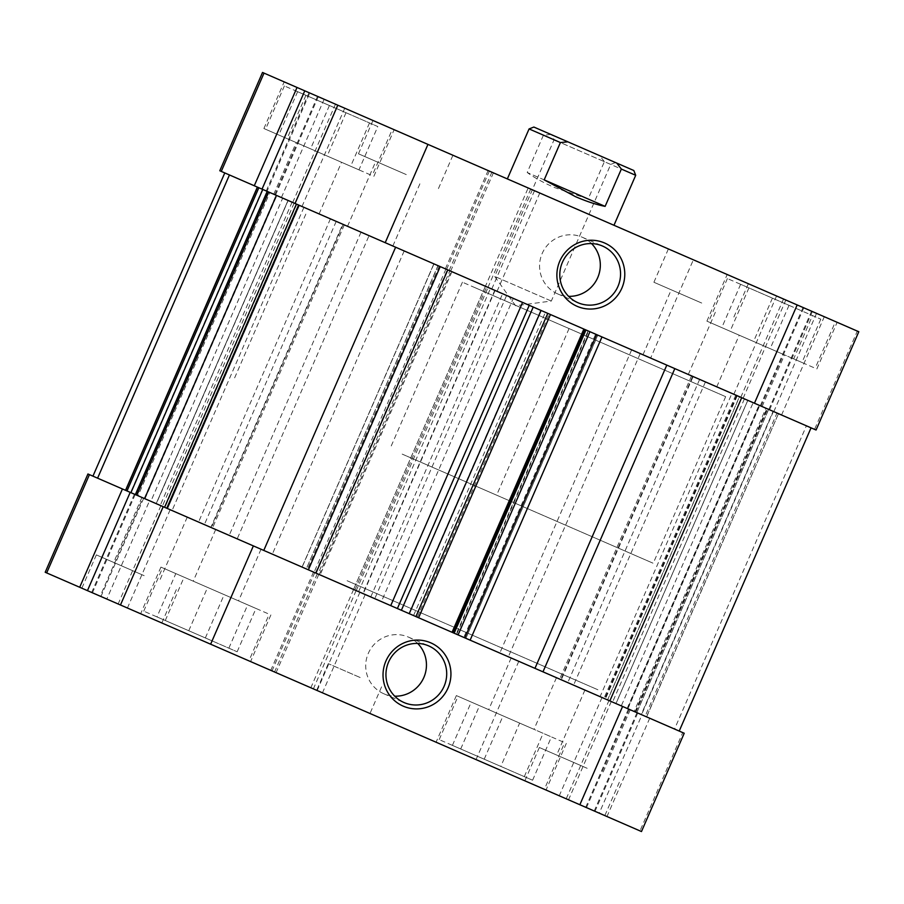 <?xml version="1.0" encoding="UTF-8"?>
<svg xmlns="http://www.w3.org/2000/svg" width="904" height="904" viewBox="0 0 904 904"><rect width="100%" height="100%" fill="white"/><g stroke="black" fill="none" stroke-linecap="round" stroke-linejoin="round"><path stroke-width="0.68" stroke-dasharray="4.52 3.39" d="M361.024 232.17L229.175 535.383L234.181 537.564L237.198 538.874L369.035 235.65L224.78 172.935L299.281 205.321L282.703 198.112L150.855 501.336L156.211 503.664L288.06 200.439L156.166 503.641L167.443 508.545L164.471 507.257L296.32 204.033M588.052 330.887L456.204 634.099L463.786 637.399L595.623 334.175L513.269 298.365L506.602 295.472L374.753 598.685L381.42 601.589L513.269 298.365M245.018 542.276L204.372 524.602L245.018 542.276M376.855 239.052L336.209 221.378L376.855 239.052M614.234 702.815L573.588 685.142L614.234 702.815M746.082 399.602L705.436 381.929L746.082 399.602M540.456 670.734L499.81 653.061L540.456 670.734M672.305 367.521L631.659 349.848L672.305 367.521M171.24 510.195L130.594 492.522L171.24 510.195M303.077 206.971L262.431 189.298L303.077 206.971M427.208 621.489L176.156 512.331L427.208 621.489M559.056 318.276L308.004 209.118L559.056 318.276M262.036 189.128L811.057 427.852L806.402 425.829L674.553 729.042L607.68 699.967L739.529 396.743L736.557 395.455L753.145 402.664L621.297 705.888L615.94 703.561L747.789 400.336L615.986 703.572L607.68 699.967M601.849 336.887L470.012 640.1L674.553 729.042M343.192 224.418L211.355 527.631L166.754 508.24L452.915 632.676L470.136 640.156L465.888 638.314L597.86 335.147M645.151 716.262L641.264 714.567L773.101 411.343L641.23 714.555L645.151 716.262L776.999 413.038L731.924 393.443L600.086 696.656L561.271 679.785L693.119 376.572L691.526 375.883L737.246 395.76L595.623 334.175M731.924 393.443L693.119 376.572M219.785 170.754L497.053 291.314L485.425 286.263L353.543 589.464L356.232 590.628L488.07 287.415L485.391 286.252L495.087 290.466L369.035 235.65M433.988 263.9L302.151 567.113L433.863 263.844L438.112 265.686L433.886 263.855L302.038 567.068L237.198 538.874M456.204 634.099L381.42 601.589M303.913 207.344L172.076 510.557L210.881 527.427L342.729 224.215M806.402 425.829L739.529 396.743M646.62 716.895L778.468 413.682L753.145 402.664M778.468 413.682L646.496 716.838M776.999 413.038L778.333 413.625M356.232 590.628L370.764 596.956L502.613 293.732L506.602 295.472M502.613 293.732L494.77 290.32L362.922 593.544M488.07 287.415L494.77 290.32M127.001 490.962L130.899 492.657L262.736 189.433L282.703 198.112M262.736 189.433L258.849 187.738M172.076 510.557L135.363 494.59L138.041 495.765L269.889 192.541M296.772 204.236L164.935 507.449L138.041 495.765M164.935 507.449L167.613 508.613L299.393 205.366M292.082 202.191L160.234 505.404L167.545 508.59M160.234 505.404L156.313 503.709L288.161 200.485M130.199 492.341L156.313 503.709M130.899 492.657L150.855 501.336M229.175 535.383L164.471 507.257M302.038 567.068L306.264 568.91L437.977 265.629M302.151 567.113L306.14 568.853M302.015 567.057L307.383 569.384L439.22 266.171M445.921 269.087L314.072 572.3L307.383 569.384M314.072 572.3L317.993 574.006L449.842 270.793M353.611 589.487L317.993 574.006M370.764 596.956L374.753 598.685M692.645 376.369L560.808 679.582L605.409 698.973L463.786 637.399M600.086 696.656L607.59 699.922L739.427 396.709M759.394 405.387L627.545 708.6L607.59 699.922M627.545 708.6L635.388 712.013L767.236 408.8M768.569 409.376L636.732 712.601L635.388 712.013M636.732 712.601L634.111 711.459L765.959 408.235M641.23 714.555L634.111 711.459M641.264 714.567L621.297 705.888M470.012 640.1L466.023 638.371M294.15 203.095L162.302 506.308M737.246 395.76L605.409 698.973M640.224 353.566L508.376 656.79M136.38 495.042L268.228 191.817M137.137 495.369L268.974 192.145M145.002 498.782L276.839 195.569M144.256 498.454L276.093 195.241M358.606 591.668L490.454 288.444M495.087 290.466L363.25 593.679M354.854 590.029L486.691 286.817M451.955 271.708L320.118 574.933M315.485 572.91L447.322 269.697M319.236 574.548L451.085 271.324M635.772 712.182L767.62 408.958M744.421 398.879L612.573 702.092M635.026 711.855L766.863 408.631M735.799 395.127L603.962 698.34M627.161 708.431L758.998 405.218M627.907 708.759L759.744 405.546M413.546 615.556L545.394 312.332M540.75 310.321L408.913 613.534M417.309 617.183L549.146 313.971M456.678 634.303L588.515 331.09M207.513 638.879L143.747 611.16L207.513 638.879M205.457 586.481L269.211 614.2L205.457 586.481M502.952 767.349L439.197 739.619L502.952 767.349M500.895 714.94L564.661 742.67L500.895 714.94M583.769 766.829L556.672 755.043L583.769 766.829M612.019 701.854L584.922 690.068L612.019 701.854M140.764 574.198L113.667 562.424L140.764 574.198M169.014 509.223L141.917 497.449L169.014 509.223M129.667 609.002L81.857 588.21L129.667 609.002M144.165 575.678L96.344 554.886L144.165 575.678M572.673 801.622L524.851 780.83L572.673 801.622M587.159 768.298L539.338 747.506L587.159 768.298M348.56 704.171L316.682 690.317L348.56 704.171M360.154 677.514L328.276 663.66L360.154 677.514M417.671 643.433A30.883 30.284 113.5 0 0 408.393 637.083A30.883 30.284 113.5 0 0 368.312 653.332A30.883 30.284 113.5 0 0 383.771 693.73A30.883 30.284 113.5 0 0 394.732 696.182M206.383 642.36L140.64 613.771L206.383 642.36M226.667 595.713L160.923 567.113L226.667 595.713M501.833 770.818L436.078 742.229L501.833 770.818M522.116 724.172L456.362 695.583L522.116 724.172M347.113 580.73L598.177 689.888L347.113 580.73M506.907 717.561L534.004 729.336L506.907 717.561M538.242 669.774L511.144 657.988L538.242 669.774M211.457 589.092L238.554 600.877L211.457 589.092M242.792 541.304L215.694 529.529L242.792 541.304M518.783 661.31L476.046 759.609L566.209 798.808L608.957 700.521L87.937 473.978M314.761 572.605L272.025 670.892L106.819 599.058L149.555 500.771M608.957 700.521L641.964 714.872L599.228 813.171L566.209 798.808M684.215 733.246L682.735 732.602L639.987 830.889L641.478 831.544M641.964 714.872L682.735 732.602M100.197 596.188L127.419 608.019L100.197 596.188L142.934 497.889M45.2 572.266L106.819 599.058M476.046 759.609L272.025 670.892M649.716 718.239L606.979 816.538L559.26 795.791L599.228 813.171M606.979 816.538L639.987 830.889M353.577 589.476L310.84 687.774M629.218 709.335L586.481 807.622M628.461 708.996L585.724 807.295M601.996 697.492L559.26 795.791M611.274 701.527L568.526 799.825M637.738 713.03L594.99 811.329M636.981 712.702L594.233 811.001M317.315 573.712L274.567 672M313.518 572.062L270.782 670.35M318.807 574.356L276.07 672.655M365.205 594.538L322.468 692.826M359.916 592.233L317.18 690.532M356.131 590.583L313.383 688.882M143.691 498.217L100.954 596.516M170.155 509.72L127.419 608.019M160.889 505.698L118.153 603.985M134.425 494.183L91.677 592.482M135.182 494.511L92.434 592.809M519.642 723.098L471.255 702.058L551.429 736.918L519.642 723.098L500.805 766.411L532.603 780.231L452.418 745.371L500.805 766.411M175.805 573.588L255.99 608.46L175.805 573.588L156.98 616.912L237.153 651.773L156.98 616.912M460.712 748.975L479.549 705.662M452.418 745.371L471.255 702.058M484.216 759.202L503.053 715.878M524.309 776.626L543.146 733.313M532.603 780.231L551.429 736.918M188.767 630.732L207.604 587.419M228.859 648.168L247.696 604.844M237.153 651.773L255.99 608.46M205.355 637.941L224.192 594.629M165.274 620.517L184.1 577.204M791.158 306.286L727.404 278.556L791.158 306.286M751.427 340.514L815.193 368.233L751.427 340.514M348.153 113.655L284.398 85.936L348.153 113.655M308.433 147.894L372.188 175.613L308.433 147.894M402.89 173.116L375.793 161.33L402.89 173.116M374.64 238.091L347.543 226.305L374.64 238.091M698.34 301.574L671.243 289.8L698.34 301.574M670.079 366.549L642.981 354.775L670.079 366.549M716.217 269.731L668.395 248.939L716.217 269.731M701.73 303.055L653.908 282.263L701.73 303.055M420.778 141.273L372.957 120.481L420.778 141.273M406.28 174.596L358.47 153.793L406.28 174.596M591.532 243.583A30.883 30.284 113.5 0 0 582.255 237.243A30.883 30.284 113.5 0 0 542.174 253.482A30.883 30.284 113.5 0 0 557.632 293.879A30.883 30.284 113.5 0 0 568.593 296.342M792.932 303.089L727.189 274.5L792.932 303.089M772.649 349.735L706.905 321.146L772.649 349.735M349.938 110.469L284.184 81.88L349.938 110.469M329.655 157.115L263.9 128.526L329.655 157.115M571.113 206.643L507.347 178.913L571.113 206.643M526.196 309.936L462.43 282.206L526.196 309.936M474.611 287.506L725.663 396.664L474.611 287.506M314.434 150.505L341.531 162.279L314.434 150.505M300.862 206.01L273.765 194.224L300.862 206.01M757.439 343.124L784.536 354.91L757.439 343.124M743.868 398.63L716.759 386.856L743.868 398.63M281.404 197.547L324.14 99.259L489.346 171.082L539.79 193.015L528.162 187.964L485.425 286.263L816.063 430.021M781.564 415.026L824.301 316.728L857.32 331.079L814.572 429.377M528.162 187.964L693.368 259.798L650.631 358.097M740.794 397.297L783.531 299.009L816.549 313.36L776.581 295.981L824.301 316.728M783.531 299.009L693.368 259.798M324.14 99.259L262.522 72.456M309.767 92.999L344.74 108.209L309.01 92.671L309.767 92.999L267.019 191.298M858.8 331.734L857.32 331.079M773.801 411.659L816.549 313.36M446.61 269.381L489.346 171.082M266.262 190.97L309.01 92.671M292.726 202.473L335.474 104.175M302.004 206.507L344.74 108.209M275.539 195.004L318.276 96.705M274.782 194.665L317.519 96.378M487.968 287.37L530.716 189.072M491.765 289.02L534.501 190.721M497.053 291.314L539.79 193.015M450.655 271.143L493.392 172.845M445.367 268.838L488.103 170.551M449.152 270.488L491.889 172.189M768.818 409.489L811.566 311.191M769.575 409.817L812.323 311.518M743.111 398.302L785.847 300.015M733.845 394.28L776.581 295.981M760.309 405.783L803.046 307.484M761.066 406.111L803.803 307.812M358.967 169.862L278.794 135.001L358.967 169.862L377.804 126.549L297.619 91.688L377.804 126.549M793.678 358.877L721.787 327.621L801.972 362.481L793.678 358.877L812.504 315.564L820.798 319.168L740.625 284.308L812.504 315.564M369.51 122.944L350.673 166.257M329.418 105.508L310.58 148.832M297.619 91.688L278.794 135.001M305.914 95.293L287.077 138.606M346.006 112.717L327.169 156.042M772.423 298.128L753.586 341.452M740.625 284.308L721.787 327.621M748.919 287.913L730.082 331.226M789.011 305.349L770.174 348.661M820.798 319.168L801.972 362.481M552.807 135.284L615.5 162.55L552.807 135.284M610.166 164.189L554.073 139.804L610.166 164.189M550.762 300.806L494.669 276.409L550.762 300.806M402.178 454.102L653.23 563.271L402.178 454.102M432.858 467.447L496.624 495.177L432.858 467.447M529.077 128.933L543.428 135.171L527.202 172.494C534.287 177.659 543.406 182.676 554.559 187.557L588.154 198.993L604.38 161.68L635.704 175.297M633.828 170.517L533.857 127.046M604.38 161.68L599.804 155.725M550.909 134.459L543.428 135.171M588.154 198.993L527.202 172.494M601.962 336.932L470.114 640.145M736.873 395.602L605.036 698.815M298.964 205.185L167.127 508.398M550.389 314.513L418.541 617.726M404.19 250.939L272.341 554.152M773.406 411.478L641.569 714.702M699.628 379.397L567.791 682.622M330.412 218.858L198.564 522.071M725.663 396.664L653.23 563.271M747.834 400.359L615.986 703.572M288.014 200.428L156.166 503.641M305.823 214.112L233.39 380.72M262.431 189.298L130.594 492.522M631.659 349.848L499.81 653.061M705.436 381.929L573.588 685.142M336.209 221.378L204.372 524.602M299.45 205.4L167.613 508.613M485.391 286.252L353.543 589.464M636.789 712.623L768.637 409.41M736.557 395.455L604.719 698.679M299.281 205.321L167.443 508.545M438.112 265.686L306.264 568.91M691.526 375.883L559.689 679.096M597.736 335.09L465.888 638.314M344.311 224.904L212.474 528.117M250.374 657.524L269.211 614.2M545.824 785.983L564.661 742.67M584.922 690.068L556.672 755.043M141.917 497.449L113.667 562.424M96.344 554.886L81.857 588.21M539.338 747.506L524.851 780.83M328.276 663.66L316.682 690.317M383.771 693.73L404.009 702.532M160.923 567.113L140.64 613.771M456.362 695.583L436.078 742.229M511.144 657.988L488.691 709.64M215.694 529.529L193.241 581.17M261.019 549.225L238.554 600.877M556.457 677.695L534.004 729.336M566.322 743.393L546.039 790.039M270.884 614.935L250.6 661.581M408.393 637.083L428.643 645.885M381.59 686.837L369.996 713.493M619.308 782.276L604.821 815.6M176.314 589.657L161.827 622.98M187.241 517.144L158.98 582.119M630.235 709.776L601.985 774.751M439.197 739.619L458.034 696.306M143.747 611.16L162.584 567.848M727.404 278.556L708.566 321.869M284.398 85.936L265.561 129.249M392.856 246.012L421.106 181.037M688.306 374.471L716.556 309.496M733.879 317.033L748.365 283.709M438.44 188.574L452.927 155.251M582.255 237.243L602.493 246.035M816.854 368.956L837.138 322.31M373.861 176.337L394.144 129.69M569.057 328.57L496.624 495.177M319.078 213.932L341.531 162.279M762.083 406.551L784.536 354.91M716.759 386.856L739.223 335.203M273.765 194.224L296.218 142.583M462.43 282.206L389.997 448.813M263.9 128.526L284.184 81.88M706.905 321.146L727.189 274.5M557.632 293.879L577.871 302.682M358.47 153.793L372.957 120.481M653.908 282.263L668.395 248.939M642.981 354.775L671.243 289.8M347.543 226.305L375.793 161.33M391.025 132.3L372.188 175.613M834.03 324.92L815.193 368.233M615.5 162.55L610.72 164.426L551.316 301.043L515.596 305.744L494.669 276.409L554.073 139.804L552.186 135.024"/><path stroke-width="1.36" d="M395.624 247.21L263.776 550.434M89.428 474.623L46.68 572.921L45.2 572.266L87.937 473.978L130.199 492.341L127.001 490.962L258.849 187.738L295.043 203.479L337.791 105.192L858.8 331.734L816.063 430.021L754.444 403.229L797.181 304.942M229.446 174.958L97.598 478.171M298.591 205.027L166.754 508.24M741.698 397.692L609.85 700.905M583.882 329.067L452.045 632.291M452.915 632.676L584.764 329.452M448.022 687.989A34.521 33.843 -66.5 0 1 403.218 706.148A34.521 33.843 -66.5 0 1 385.94 660.994A34.521 33.843 -66.5 0 1 430.745 642.834A34.521 33.843 -66.5 0 1 448.022 687.989M388.55 662.135A30.883 30.284 113.5 0 0 404.009 702.532A30.883 30.284 113.5 0 0 444.101 686.283A30.883 30.284 113.5 0 0 428.643 645.885A30.883 30.284 113.5 0 0 388.55 662.135M394.732 696.182A30.883 30.284 113.5 0 0 423.852 677.48A30.883 30.284 113.5 0 0 417.671 643.433M46.68 572.921L87.451 590.64L130.199 492.341L253.369 545.903L210.632 644.202L120.469 604.991L163.206 506.703M87.451 590.64L120.469 604.991M622.596 706.453L684.215 733.246L641.478 831.544L579.859 804.741L622.596 706.453L253.369 545.903M579.859 804.741L210.632 644.202M122.435 488.974L79.699 587.272M559.791 261.154A34.521 33.843 -66.5 0 1 604.595 242.995A34.521 33.843 -66.5 0 1 621.873 288.139A34.521 33.843 -66.5 0 1 577.068 306.298A34.521 33.843 -66.5 0 1 559.791 261.154M617.952 286.432A30.883 30.284 113.5 0 0 602.493 246.035A30.883 30.284 113.5 0 0 562.412 262.284A30.883 30.284 113.5 0 0 577.871 302.682A30.883 30.284 113.5 0 0 617.952 286.432M568.593 296.342A30.883 30.284 113.5 0 0 597.713 277.641A30.883 30.284 113.5 0 0 591.532 243.583M254.284 185.761L297.02 87.462L264.013 73.111L221.265 171.398L262.036 189.128L304.772 90.829L297.02 87.462M427.954 144.391L385.217 242.69L754.444 403.229M385.217 242.69L295.043 203.479M221.265 171.398L219.785 170.754L262.522 72.456L264.013 73.111M304.772 90.829L337.791 105.192M613.974 225.277L635.704 175.297L621.353 169.059L605.126 206.372C596.516 204.711 586.628 201.468 575.452 196.643L544.174 179.873L560.401 142.549L529.077 128.933L507.347 178.913M529.077 128.933L533.857 127.046L567.881 141.838L560.401 142.549M621.353 169.059L616.777 163.104L567.881 141.838M616.777 163.104L633.828 170.517L635.704 175.297M605.126 206.372L544.174 179.873M534.965 668.35L666.802 365.126M447.796 269.9L315.948 573.113M390.731 605.635L522.58 302.411M308.377 569.825L440.214 266.601M674.825 368.617L542.976 671.83M262.77 189.444L130.922 492.669M257.504 187.162L125.667 490.375M164.573 507.291L296.41 204.078M276.454 195.4L144.606 498.612M267.268 191.399L135.43 494.624M136.764 495.2L268.612 191.987M529.247 305.315L397.398 608.528M401.387 610.268L533.236 307.044M415.93 616.584L547.767 313.372M541.078 310.456L409.229 613.68M454.158 633.207L586.007 329.994M589.928 331.7L458.079 634.913M464.78 637.828L596.617 334.616M811.057 427.852L679.22 731.065M224.78 172.935L92.942 476.148M125.532 490.318L257.38 187.105M135.363 494.59L267.211 191.377M470.136 640.156L601.985 336.943M550.457 314.536L418.608 617.748"/></g></svg>
